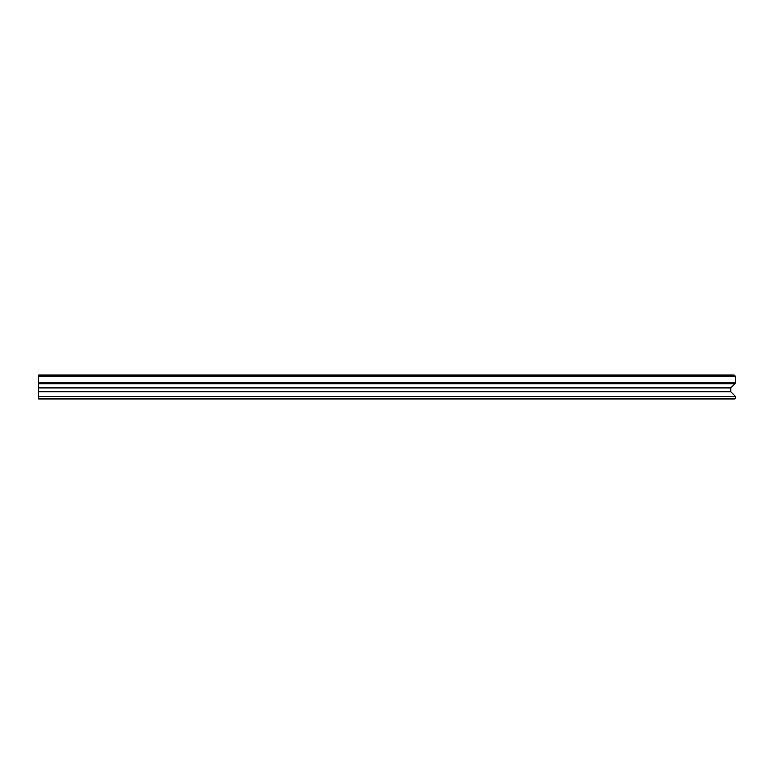 <?xml version="1.0" encoding="UTF-8"?>
<svg xmlns="http://www.w3.org/2000/svg" width="774" height="774" viewBox="0 0 774 774"><rect width="100%" height="100%" fill="white"/><g stroke="black" fill="none" stroke-linecap="round" stroke-linejoin="round"><path stroke-width="1.16" d="M734.729 398.987L38.7 398.987L38.7 398.417L735.3 398.417L734.729 398.987M735.3 376.154L38.7 376.154L38.7 375.013L734.158 375.013L735.3 376.154L735.3 382.927A1.142 1.142 0 0 1 734.961 383.74L730.791 387.909L38.7 387.909L38.7 398.417M730.791 387.909L730.791 391.76L38.7 391.76M38.7 376.154L38.7 387.909M730.791 391.76L735.3 396.269L735.3 398.417M735.3 396.269L38.7 396.269M734.961 383.74L38.7 383.74M735.3 382.927L38.7 382.927"/></g></svg>
